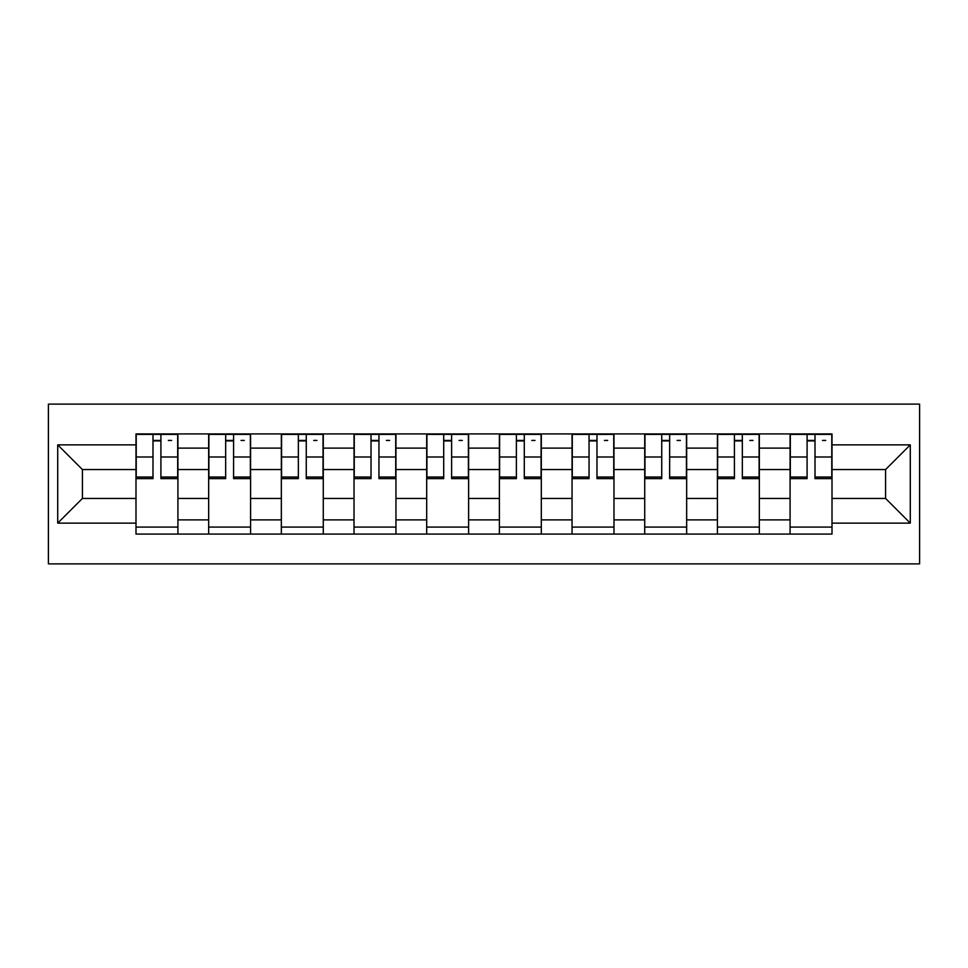 <?xml version="1.0" encoding="UTF-8"?>
<svg xmlns="http://www.w3.org/2000/svg" width="968" height="968" viewBox="0 0 968 968"><rect width="100%" height="100%" fill="white"/><g stroke="black" fill="none" stroke-linecap="round" stroke-linejoin="round"><path stroke-width="1.45" d="M48.4 563.896L919.6 563.896L919.6 404.104L48.4 404.104L48.4 563.896M208.664 534.082L208.664 448.124L177.918 448.124L177.918 534.082M177.918 448.124L177.918 433.918M208.664 448.124L208.664 433.918M250.591 433.918L250.591 534.082M281.337 534.082L281.337 433.918M323.276 433.918L323.276 534.082M354.022 534.082L354.022 433.918M395.948 433.918L395.948 534.082M426.694 534.082L426.694 433.918M468.621 433.918L468.621 534.082M499.379 534.082L499.379 433.918M541.306 433.918L541.306 534.082M572.052 534.082L572.052 433.918M613.978 433.918L613.978 534.082M644.724 534.082L644.724 433.918M686.663 433.918L686.663 534.082M717.409 534.082L717.409 433.918M759.335 433.918L759.335 534.082M790.082 534.082L790.082 433.918M790.082 498.447L759.335 498.447M717.409 498.447L686.663 498.447M644.724 498.447L613.978 498.447M572.052 498.447L541.306 498.447M499.379 498.447L468.621 498.447M426.694 498.447L395.948 498.447M354.022 498.447L323.276 498.447M281.337 498.447L250.591 498.447M208.664 498.447L177.918 498.447M790.082 469.553L759.335 469.553M717.409 469.553L686.663 469.553M644.724 469.553L613.978 469.553M572.052 469.553L541.306 469.553M499.379 469.553L468.621 469.553M426.694 469.553L395.948 469.553M354.022 469.553L323.276 469.553M281.337 469.553L250.591 469.553M208.664 469.553L177.918 469.553M82.413 498.447L135.992 498.447L135.992 469.553L82.413 469.553L82.413 498.447L57.717 523.131L57.717 444.869L135.992 444.869L135.992 469.553M832.008 469.553L832.008 498.447L885.587 498.447L885.587 469.553L832.008 469.553L832.008 433.918L135.992 433.918L135.992 444.869M832.008 444.869L910.283 444.869L910.283 523.131L832.008 523.131L832.008 498.447M135.992 498.447L135.992 534.082L832.008 534.082L832.008 523.131M135.992 523.131L57.717 523.131M177.918 527.088L135.992 527.088M152.992 440.912L160.906 440.912M250.591 527.088L208.664 527.088M225.665 440.912L233.591 440.912M323.276 527.088L281.337 527.088M298.35 440.912L306.263 440.912M395.948 527.088L354.022 527.088M371.022 440.912L378.948 440.912M468.621 527.088L426.694 527.088M443.707 440.912L451.62 440.912M541.306 527.088L499.379 527.088M516.38 440.912L524.293 440.912M613.978 527.088L572.052 527.088M589.052 440.912L596.978 440.912M686.663 527.088L644.724 527.088M661.737 440.912L669.65 440.912M759.335 527.088L717.409 527.088M734.409 440.912L742.335 440.912M832.008 527.088L790.082 527.088M807.094 440.912L815.008 440.912M57.717 444.869L82.413 469.553M885.587 498.447L910.283 523.131M885.587 469.553L910.283 444.869M160.906 477.042L177.676 477.042L177.676 478.64L160.906 478.64L160.906 434.378L177.676 434.378L168.359 434.378M177.676 477.042L177.676 434.378M152.992 440.44L160.906 440.44M168.359 440.44L171.626 440.44M145.539 434.378L136.222 434.378L136.222 478.64L152.992 478.64L152.992 434.378L146.241 434.378M136.222 434.378L167.67 434.378M233.591 477.042L250.361 477.042L250.361 478.64L233.591 478.64L233.591 434.378L250.361 434.378L241.044 434.378M250.361 477.042L250.361 434.378M225.665 440.44L233.591 440.44M241.044 440.44L244.299 440.44M218.211 434.378L208.894 434.378L208.894 478.64L225.665 478.64L225.665 434.378L218.913 434.378M208.894 434.378L240.342 434.378M306.263 477.042L323.034 477.042L323.034 478.64L306.263 478.64L306.263 434.378L323.034 434.378L313.717 434.378M323.034 477.042L323.034 434.378M298.35 440.44L306.263 440.44M313.717 440.44L316.984 440.44M290.896 434.378L281.579 434.378L281.579 478.64L298.35 478.64L298.35 434.378L291.586 434.378M281.579 434.378L313.027 434.378M378.948 477.042L395.718 477.042L395.718 478.64L378.948 478.64L378.948 434.378L395.718 434.378L386.401 434.378M395.718 477.042L395.718 434.378M371.022 440.44L378.948 440.44M386.401 440.44L389.656 440.44M363.569 434.378L354.252 434.378L354.252 478.64L371.022 478.64L371.022 434.378L364.271 434.378M354.252 434.378L385.7 434.378M451.62 477.042L468.391 477.042L468.391 478.64L451.62 478.64L451.62 434.378L468.391 434.378L459.074 434.378M468.391 477.042L468.391 434.378M443.707 440.44L451.62 440.44M459.074 440.44L462.341 440.44M436.241 434.378L426.924 434.378L426.924 478.64L443.707 478.64L443.707 434.378L436.943 434.378M426.924 434.378L458.372 434.378M524.293 477.042L541.076 477.042L541.076 478.64L524.293 478.64L524.293 434.378L541.076 434.378L531.759 434.378M541.076 477.042L541.076 434.378M516.38 440.44L524.293 440.44M531.759 440.44L535.014 440.44M508.926 434.378L499.609 434.378L499.609 478.64L516.38 478.64L516.38 434.378L509.628 434.378M499.609 434.378L531.057 434.378M596.978 477.042L613.748 477.042L613.748 478.64L596.978 478.64L596.978 434.378L613.748 434.378L604.431 434.378M613.748 477.042L613.748 434.378M589.052 440.44L596.978 440.44M604.431 440.44L607.686 440.44M581.599 434.378L572.282 434.378L572.282 478.64L589.052 478.64L589.052 434.378L582.3 434.378M572.282 434.378L603.729 434.378M669.65 477.042L686.421 477.042L686.421 478.64L669.65 478.64L669.65 434.378L686.421 434.378L677.104 434.378M686.421 477.042L686.421 434.378M661.737 440.44L669.65 440.44M677.104 440.44L680.371 440.44M654.283 434.378L644.966 434.378L644.966 478.64L661.737 478.64L661.737 434.378L654.973 434.378M644.966 434.378L676.414 434.378M742.335 477.042L759.106 477.042L759.106 478.64L742.335 478.64L742.335 434.378L759.106 434.378L749.789 434.378M759.106 477.042L759.106 434.378M734.409 440.44L742.335 440.44M749.789 440.44L753.043 440.44M726.956 434.378L717.639 434.378L717.639 478.64L734.409 478.64L734.409 434.378L727.658 434.378M717.639 434.378L749.087 434.378M815.008 477.042L831.778 477.042L831.778 478.64L815.008 478.64L815.008 434.378L831.778 434.378L822.461 434.378M831.778 477.042L831.778 434.378M807.094 440.44L815.008 440.44M822.461 440.44L825.728 440.44M799.641 434.378L790.324 434.378L790.324 478.64L807.094 478.64L807.094 434.378L800.33 434.378M790.324 434.378L821.759 434.378M717.409 448.124L686.663 448.124M644.724 448.124L613.978 448.124M572.052 448.124L541.306 448.124M499.379 448.124L468.621 448.124M426.694 448.124L395.948 448.124M354.022 448.124L323.276 448.124M281.337 448.124L250.591 448.124M790.082 448.124L759.335 448.124M717.409 519.876L686.663 519.876M644.724 519.876L613.978 519.876M572.052 519.876L541.306 519.876M499.379 519.876L468.621 519.876M426.694 519.876L395.948 519.876M354.022 519.876L323.276 519.876M281.337 519.876L250.591 519.876M208.664 519.876L177.918 519.876M790.082 519.876L759.335 519.876M160.906 457.005L177.676 457.005M136.222 477.042L152.992 477.042M136.222 457.005L152.992 457.005M233.591 457.005L250.361 457.005M208.894 477.042L225.665 477.042M208.894 457.005L225.665 457.005M306.263 457.005L323.034 457.005M281.579 477.042L298.35 477.042M281.579 457.005L298.35 457.005M378.948 457.005L395.718 457.005M354.252 477.042L371.022 477.042M354.252 457.005L371.022 457.005M451.62 457.005L468.391 457.005M426.924 477.042L443.707 477.042M426.924 457.005L443.707 457.005M524.293 457.005L541.076 457.005M499.609 477.042L516.38 477.042M499.609 457.005L516.38 457.005M596.978 457.005L613.748 457.005M572.282 477.042L589.052 477.042M572.282 457.005L589.052 457.005M669.65 457.005L686.421 457.005M644.966 477.042L661.737 477.042M644.966 457.005L661.737 457.005M742.335 457.005L759.106 457.005M717.639 477.042L734.409 477.042M717.639 457.005L734.409 457.005M815.008 457.005L831.778 457.005M790.324 477.042L807.094 477.042M790.324 457.005L807.094 457.005"/></g></svg>
